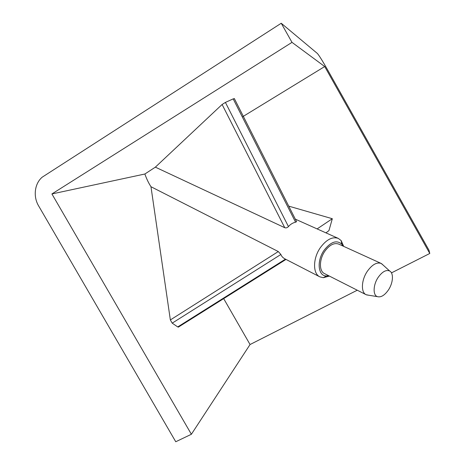 <?xml version="1.0" encoding="UTF-8"?>
<svg xmlns="http://www.w3.org/2000/svg" width="465" height="465" viewBox="0 0 465 465"><rect width="100%" height="100%" fill="white"/><g stroke="black" fill="none" stroke-linecap="round" stroke-linejoin="round"><path stroke-width="0.7" d="M329.394 276.076L323.309 277.71L319.815 276.838C312.666 273.67 312.805 258.249 320.408 247.578C326.482 239.475 332.446 236.418 338.305 238.4L341.165 240.591L343.687 246.363M295.577 222.194C292.799 222.816 290.422 224.281 288.451 226.589L225.409 102.416L233.18 98.882L295.577 222.194L296.612 221.66M225.409 102.416L222.101 104.486L155.356 167.15L284.754 227.705C286.056 228.152 287.289 227.78 288.451 226.589M155.356 167.15L144.871 174.009L51.911 193.952L191.382 434.269L250.054 344.53L357.265 290.212M328.697 275.722L326.517 275.954C318.077 276.286 316.421 260.975 324.122 250.234C330.824 241.736 336.712 239.719 341.792 244.189L342.978 246.043M234.401 98.667L233.18 98.882M368.879 295.258L366.1 294.694C360.759 292.392 361.305 280.035 367.338 271.275C372.163 264.591 376.766 261.975 381.143 263.428L383.323 265.248M381.143 263.428L338.671 244.079C334.166 242.538 329.586 244.892 324.925 251.141C319.106 259.336 318.973 271.176 324.471 273.583L366.1 294.694M378.179 277.361C382.276 271.659 386.101 269.537 389.658 270.99C393.861 273.089 393.152 282.97 388.426 289.957C384.619 295.391 380.922 297.612 377.324 296.624C372.744 295.095 373.128 284.737 378.179 277.361M391.46 272.885L429.782 253.466L428.98 250.211L327.587 69.831C322.6 61.049 319.205 55.597 317.392 53.475L281.232 23.25L42.176 177.194C34.555 183.646 33.009 196.567 38.612 205.879L175.753 441.75L191.382 434.269M281.232 23.25L291.997 42.361L51.911 193.952M317.124 228.914L332.318 218.719L288.742 206.14M332.318 218.719L328.941 230.623L325.942 232.866M250.054 344.53L223.677 298.617M242.317 116.942L324.704 66.542L429.782 253.466M285.464 259.144L177.723 326.93L178.827 326.825M177.723 326.93L172.201 323.146L280.877 254.483L278.303 251.553L170.353 319.937L172.201 323.146M170.353 319.937L150.974 186.721C148.608 183.088 146.574 178.851 144.871 174.009M291.997 42.361L324.704 66.542M150.974 186.721L278.303 251.553M280.877 254.483C281.587 256.366 282.941 257.831 284.952 258.877L319.815 276.838M284.754 227.705L222.101 104.486M338.305 238.4L295.322 219.149M341.792 244.189L341.165 240.591M389.658 270.99L381.538 263.632M326.517 275.954L323.309 277.71M178.298 327.162L285.998 259.418M234.308 98.516L296.6 221.683M377.324 296.624L366.507 294.874"/></g></svg>
